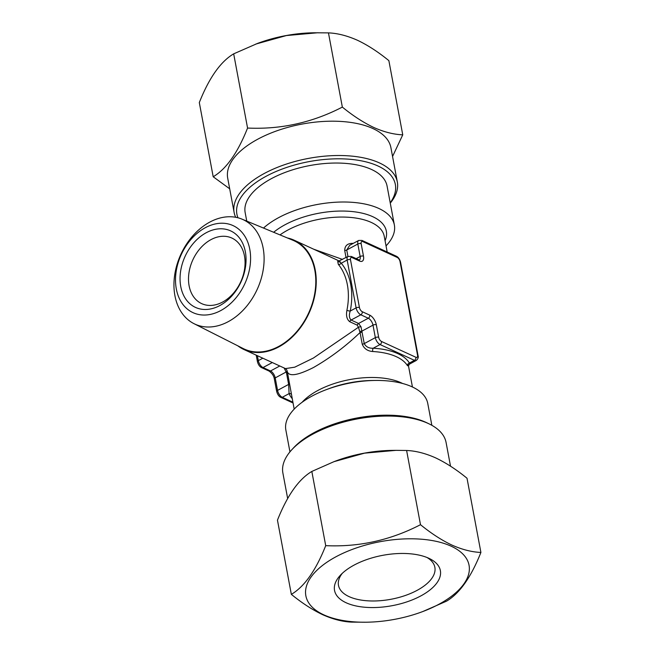 <?xml version="1.0" encoding="UTF-8"?>
<svg xmlns="http://www.w3.org/2000/svg" width="655" height="655" viewBox="0 0 655 655"><rect width="100%" height="100%" fill="white"/><g stroke="black" fill="none" stroke-linecap="round" stroke-linejoin="round"><path stroke-width="0.98" d="M450.517 466.188L446.088 442.502A83.013 39.496 169.4 0 0 429.189 423.924L426.921 422.827A80.606 38.35 169.4 0 0 425.906 422.344A80.606 38.35 169.4 0 0 293.636 447.766L291.925 449.617A83.013 39.496 169.4 0 0 282.886 473.041L287.66 498.52M429.189 423.924A83.013 39.496 169.4 0 0 428.141 423.433A83.013 39.496 169.4 0 0 291.925 449.617M435.6 457.861C445.99 462.807 456.469 469.602 467.015 478.24L480.909 552.443C471.903 552.091 462.242 549.635 451.917 545.075C441.658 540.211 431.178 533.416 420.494 524.696L406.608 450.484C415.737 450.861 425.398 453.317 435.6 457.861M346.176 602.78A53.841 25.619 -10.6 0 1 340.395 575.221A53.841 25.619 -10.6 0 1 428.738 558.24A53.841 25.619 -10.6 0 1 429.418 558.559A53.841 25.619 -10.6 0 1 420.477 596.099A53.841 25.619 -10.6 0 1 346.176 602.78M426.994 557.487A49.027 23.326 -10.6 0 1 434.871 567.328A49.027 23.326 -10.6 0 1 404.839 595.649A49.027 23.326 -10.6 0 1 349.082 596.623A49.027 23.326 -10.6 0 1 338.488 585.365A49.027 23.326 -10.6 0 1 342.27 573.346M323.807 614.849A83.013 39.496 169.4 0 0 365.736 622.217A83.013 39.496 169.4 0 0 422.794 611.541A83.013 39.496 169.4 0 0 451.107 546.172A83.013 39.496 169.4 0 0 335.884 556.816A83.013 39.496 169.4 0 0 323.807 614.849M420.494 524.696C390.577 540.203 358.989 547.195 325.715 545.656C315.89 570.39 304.428 586.626 291.344 594.363C302.037 603.091 312.509 609.879 322.768 614.742C333.092 619.311 342.753 621.767 351.76 622.119L365.736 622.217M422.794 611.541L446.538 601.159C459.564 593.504 471.019 577.268 480.909 552.443M213.194 176.76L199.308 102.557C209.133 77.814 220.596 61.578 233.679 53.841L257.423 43.459A83.013 39.496 -10.6 0 1 314.482 32.783L328.458 32.881C337.456 33.233 347.117 35.689 357.442 40.258C367.709 45.121 378.181 51.909 388.865 60.637L402.751 134.84C393.63 134.463 383.969 132.007 373.768 127.471C363.369 122.518 352.898 115.722 342.344 107.093C312.427 122.6 280.831 129.592 247.565 128.053C237.732 152.787 226.278 169.031 213.194 176.76L229.7 188.812M255.818 44.065L286.407 35.55L317.839 32.75M237.97 217.787A80.606 38.35 -10.6 0 1 282.649 168.867A80.606 38.35 -10.6 0 1 377.927 165.969A80.606 38.35 -10.6 0 1 390.208 202.813M235.702 217.28A83.013 39.496 -10.6 0 1 234.13 212.498A83.013 39.496 -10.6 0 1 284.974 164.552A83.013 39.496 -10.6 0 1 379.376 162.89A83.013 39.496 -10.6 0 1 397.323 181.959A83.013 39.496 -10.6 0 1 390.274 203.124M234.13 212.498L227.703 178.176A83.013 39.496 -10.6 0 1 278.547 130.23A83.013 39.496 -10.6 0 1 372.957 128.568A83.013 39.496 -10.6 0 1 390.904 147.637L397.323 181.959M263.138 248.081A57.534 41.986 -65.3 0 0 241.99 219.138A57.534 41.986 -65.3 0 0 192.75 235.923A57.534 41.986 -65.3 0 0 174.918 295.675A57.534 41.986 -65.3 0 0 193.978 323.66A57.534 41.986 -65.3 0 0 244.29 308.964A57.534 41.986 -65.3 0 0 263.138 248.081M193.978 323.66L243.152 348.526A59.597 43.5 -65.3 0 0 295.274 333.305A59.597 43.5 -65.3 0 0 314.801 270.228A59.597 43.5 -65.3 0 0 292.891 240.246L241.99 219.138M249.784 249.318A47.905 34.961 -65.3 0 0 205.302 227.711A47.905 34.961 -65.3 0 0 176.318 288.945A47.905 34.961 -65.3 0 0 220.8 310.552A47.905 34.961 -65.3 0 0 249.784 249.318M210.951 239.648A36.09 26.339 114.7 0 1 231.854 238.052A36.09 26.339 114.7 0 1 244.626 268.73A36.09 26.339 114.7 0 1 222.626 302.053A36.09 26.339 114.7 0 1 201.724 303.65A36.09 26.339 114.7 0 1 188.943 272.971A36.09 26.339 114.7 0 1 210.951 239.648M206.235 232.73A42.108 30.736 114.7 0 1 245.338 251.716A42.108 30.736 114.7 0 1 219.867 305.541A42.108 30.736 114.7 0 1 180.764 286.554A42.108 30.736 114.7 0 1 206.235 232.73M408.401 365.744L407.516 365.76A2.407 2.08 148.9 0 1 409.416 363.042L409.572 364.074L416.31 360.438A6.018 2.956 -118.3 0 1 414.427 360.34L380.047 344.546A6.018 2.956 -118.3 0 1 375.34 337.628L372.998 325.15A6.018 2.956 61.7 0 0 368.29 318.232L360.815 314.801A6.018 2.956 -118.3 0 1 356.107 307.883L347.15 260.035A6.018 2.956 -118.3 0 1 348.034 256.457L337.906 261.533L338.815 261.894M431.85 425.316L427.756 403.439A72.189 34.347 169.4 0 0 412.151 386.859A72.189 34.347 169.4 0 0 375.692 380.449A72.189 34.347 169.4 0 0 326.075 389.733A72.189 34.347 169.4 0 0 285.85 429.999L289.944 451.876M386.032 245.879A72.189 34.347 169.4 0 0 394.367 225.001A72.189 34.347 169.4 0 0 378.762 208.421A72.189 34.347 169.4 0 0 263.498 228.063M314.056 249.334L342.532 259.421M346.02 257.538L344.71 250.513C344.792 245.813 347.379 243.423 352.464 243.341A60.154 28.623 -10.6 0 1 353.233 243.39M237.839 345.84A60.154 43.901 -65.3 0 0 243.996 349.549A60.154 43.901 -65.3 0 0 296.052 333.076A60.154 43.901 -65.3 0 0 315.227 269.999A60.154 43.901 -65.3 0 0 294.218 240.221A60.154 43.901 -65.3 0 0 287.389 237.97M340.207 261.787C338.447 260.878 338.807 261.353 341.28 263.204A2.407 1.547 -39.3 0 1 338.308 264.325L337.693 261.37M339.437 261.091L294.218 240.221M246.755 221.12L245.158 212.588A72.189 34.347 -10.6 0 1 289.371 170.898A72.189 34.347 -10.6 0 1 371.467 169.448A72.189 34.347 -10.6 0 1 387.072 186.036L394.367 225.001M243.996 349.549L285.474 368.601L294.75 367.177L313.401 358.031L358.449 327.254L357.237 325.167L349.762 321.728C346.855 319.444 345.906 315.644 346.913 310.331A60.154 43.901 -65.3 0 0 347.371 284.761A60.154 43.901 -65.3 0 0 338.308 264.325M257.399 355.706L258.324 360.635A6.018 2.956 61.7 0 0 263.032 367.553L270.507 370.984A6.018 2.956 -118.3 0 1 275.215 377.902L277.556 390.38A6.018 2.956 61.7 0 0 282.264 397.298L289.092 393.614L288.634 384.403L286.464 372.801L284.164 368.004M350.49 259.724A2.407 1.146 -10.6 0 0 347.15 260.035L341.28 263.204A62.561 45.662 114.7 0 1 350.237 311.051C348.861 315.071 349.156 318.068 351.105 320.041L358.58 323.472L361.011 326.812L364.254 343.613C365.998 346.872 368.986 348.419 373.219 348.231L380.047 344.546A2.407 1.752 114.7 0 0 381.505 341.476L415.884 357.27A3.611 1.768 61.7 0 0 417.538 355.174L400.025 261.558A3.611 1.768 61.7 0 0 397.192 257.415L362.813 241.621A3.611 1.768 61.7 0 0 361.159 243.709L363.492 256.187A8.425 4.135 -118.3 0 1 359.628 261.067L352.153 257.636A3.611 1.768 61.7 0 0 350.49 259.724L359.448 307.572A3.611 1.768 61.7 0 0 362.272 311.723L369.748 315.153A8.425 4.135 -118.3 0 1 376.338 324.839L378.68 337.325A3.611 1.768 61.7 0 0 381.505 341.476M407.516 365.76A60.154 28.623 169.4 0 0 396.357 356.705A60.154 28.623 169.4 0 0 372.703 351.514C367.529 351.088 364.033 348.632 362.223 344.129L360.053 332.527C345.725 346.274 330.185 357.941 313.442 367.545C297.869 375.372 289.174 376.781 287.34 371.753L294.185 409.121M349.729 245.273L346.732 249.997L357.818 244.02A6.018 2.956 -118.3 0 1 358.694 240.442L349.827 245.224M286.743 369.895L287.34 371.753A2.407 1.146 169.4 0 1 286.464 372.801M362.084 332.011A2.407 1.146 169.4 0 1 360.053 332.527L358.449 327.254A2.407 0.86 173.8 0 1 361.011 326.812M352.562 243.75A2.407 0.974 93.2 0 1 352.464 243.341M372.703 351.514A2.407 0.974 93.2 0 1 373.219 348.231A62.561 29.762 -10.6 0 1 397.806 353.626A62.561 29.762 -10.6 0 1 409.416 363.042L414.427 360.34A2.407 1.752 114.7 0 0 415.884 357.27M359.603 331.258A2.407 0.909 179 0 0 361.994 331.086L372.998 325.15A2.407 1.146 169.4 0 1 376.338 324.839M359.448 307.572A2.407 1.146 -10.6 0 0 356.107 307.883L350.237 311.051A2.407 0.508 11.4 0 1 346.913 310.331M292.212 398.608A62.561 29.762 -10.6 0 1 289.092 393.614A2.407 2.104 158.6 0 1 291.409 394.294M279.775 365.981L270.507 370.984A2.407 1.752 114.7 0 1 269.115 371.09C272.193 373.415 273.937 376.06 274.347 379.032A2.407 1.146 169.4 0 1 275.215 377.902L286.219 371.966A2.407 1.343 158.7 0 0 286.98 370.435M392.558 156.48L402.751 134.84M233.679 53.841L247.565 128.053M328.458 32.881L342.344 107.093M291.344 594.363L277.458 520.16C287.291 495.417 298.745 479.182 311.829 471.444L333.968 461.669L364.557 453.154L395.988 450.353L406.608 450.484M325.715 545.656L311.829 471.444M395.988 450.353L392.632 450.386A83.013 39.496 169.4 0 0 335.573 461.063L333.968 461.669M302.086 402.293A60.154 28.623 -10.6 0 1 401.245 382.831A60.154 28.623 -10.6 0 1 402.596 383.478M375.692 380.449L372.49 380.481A63.167 30.048 169.4 0 0 329.072 388.603L326.075 389.733M273.651 232.271A63.167 30.048 -10.6 0 1 372.687 216.658A63.167 30.048 -10.6 0 1 385.066 240.729M387.179 252.003L384.223 236.226A60.154 28.623 169.4 0 0 371.221 222.405A60.154 28.623 169.4 0 0 280.004 234.899M274.347 379.032L276.68 391.51A2.407 1.146 169.4 0 1 277.556 390.38L288.634 384.403A2.407 1.146 169.4 0 0 289.51 383.355M276.68 391.51C277.556 394.556 278.948 396.521 280.872 397.405A2.407 1.752 114.7 0 0 282.264 397.298L292.883 402.178M362.223 344.129A2.407 1.146 169.4 0 0 364.254 343.613L375.34 337.628A2.407 1.146 169.4 0 1 378.68 337.325M357.237 325.167A2.407 1.752 114.7 0 1 358.58 323.472L368.29 318.232A2.407 1.752 114.7 0 0 369.748 315.153M349.762 321.728A2.407 1.752 114.7 0 1 351.105 320.041L360.815 314.801A2.407 1.752 114.7 0 0 362.272 311.723M272.3 362.551L263.032 367.553A2.407 1.752 114.7 0 1 261.64 367.66C259.707 366.743 258.307 364.778 257.448 361.765A2.407 1.146 -10.6 0 1 258.324 360.635L262.827 358.203M356.14 258.659L360.152 256.498L357.818 244.02A2.407 1.146 -10.6 0 1 361.159 243.709M344.71 250.513A2.407 1.146 -10.6 0 0 346.732 249.997L347.952 256.498M352.153 257.636A2.407 1.752 114.7 0 0 351.309 256.441L359.366 260.043A6.018 2.956 61.7 0 0 360.152 256.498A2.407 1.146 -10.6 0 1 363.492 256.187M358.784 259.879A2.407 1.752 114.7 0 1 359.628 261.067M358.694 240.442L361.978 240.426A2.407 1.752 114.7 0 1 362.813 241.621M417.538 355.174A2.407 1.146 -10.6 0 1 418.062 355.731C418.627 357.278 418.037 358.85 416.31 360.438M361.978 240.426L396.357 256.22A2.407 1.752 114.7 0 1 397.192 257.415M400.025 261.558A2.407 1.146 -10.6 0 1 400.541 262.115L418.062 355.731M408.425 365.555L412.437 386.99M286.734 369.862L285.482 368.601M256.22 355.166L257.448 361.765M261.64 367.66L269.115 371.09M280.872 397.405L293.039 402.997M351.309 256.441L348.034 256.457M396.357 256.22C398.289 257.137 399.681 259.102 400.541 262.115M409.572 364.074L408.392 365.85L408.09 363.877"/></g></svg>
